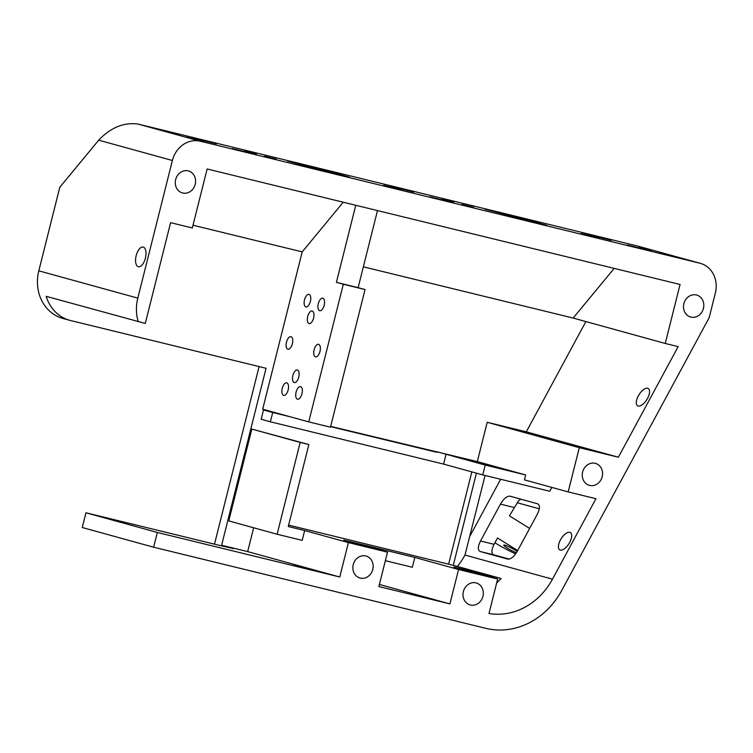 <?xml version="1.0" encoding="UTF-8"?>
<svg xmlns="http://www.w3.org/2000/svg" width="753" height="753" viewBox="0 0 753 753"><rect width="100%" height="100%" fill="white"/><g stroke="black" fill="none" stroke-linecap="round" stroke-linejoin="round"><path stroke-width="1.13" d="M377.488 210.576L358.127 287.655L336.412 282.347L355.764 205.277M336.412 282.347L343.312 284.257L308.739 421.896L330.463 427.196L365.036 289.557L343.312 284.257M358.127 287.655L365.036 289.557M363.36 266.826L573.155 318.058L665.247 343.462L680.063 284.474L207.131 168.983L192.316 227.971L170.602 222.662L145.282 323.442L46.178 296.324A40.549 35.767 105.4 0 0 69.681 320.307A40.549 35.767 105.4 0 0 70.594 320.543L266.054 368.273L221.608 545.247L247.671 551.61L253.657 527.768M573.155 318.058L614.194 268.388M638.13 406.008A10.137 4.622 121.9 0 1 637.556 405.763A10.137 4.622 121.9 0 1 638.996 394.713A10.137 4.622 121.9 0 1 648.277 388.548A10.137 4.622 121.9 0 1 647.194 399.015A10.137 4.622 121.9 0 1 638.13 406.008M560.27 550.057A10.137 4.622 121.9 0 1 559.695 549.803A10.137 4.622 121.9 0 1 561.136 538.753A10.137 4.622 121.9 0 1 570.416 532.597A10.137 4.622 121.9 0 1 569.334 543.064A10.137 4.622 121.9 0 1 560.27 550.057M143.249 247.069A10.137 4.772 103.7 0 1 145.404 258.1A10.137 4.772 103.7 0 1 138.373 266.75A10.137 4.772 103.7 0 1 138.317 266.731A10.137 4.772 103.7 0 1 136.161 255.7A10.137 4.772 103.7 0 1 143.183 247.059A10.137 4.772 103.7 0 1 143.249 247.069M221.608 545.247L233.675 548.655L220.61 545.652L85.955 512.774L82.246 527.524L153.621 547.205L485.807 628.331A76.034 67.064 105.4 0 0 561.776 590.371L709.175 317.662L715.35 293.086A25.348 22.355 -74.6 0 0 700.375 263.352A25.348 22.355 -74.6 0 0 699.801 263.202L200.279 141.216A25.348 22.355 -74.6 0 0 172.381 160.493L137.808 298.132A40.549 35.767 105.4 0 0 138.27 321.729M517.669 550.565L497.488 537.99L494.072 544.315C491.323 549.982 491.201 553.483 493.695 554.81L509.254 559.102M539.289 508.821L517.33 502.769L509.452 515.852L529.632 528.427M317.38 169.237L287.448 160.973L317.86 168.399L349.505 177.181L317.38 169.237M317.86 168.399L317.634 169.303M515.278 216.61L546.932 225.392L484.876 209.183L515.278 216.61L515.052 217.513M182.659 193.003A11.408 10.062 -74.6 0 1 182.405 192.937A11.408 10.062 -74.6 0 1 175.703 179.412A11.408 10.062 -74.6 0 1 188.212 170.884A11.408 10.062 -74.6 0 1 188.466 170.95A11.408 10.062 -74.6 0 1 195.178 184.476A11.408 10.062 -74.6 0 1 182.659 193.003M690.878 317.107A11.408 10.062 -74.6 0 1 690.623 317.041A11.408 10.062 -74.6 0 1 683.922 303.515A11.408 10.062 -74.6 0 1 696.431 294.988A11.408 10.062 -74.6 0 1 696.685 295.054A11.408 10.062 -74.6 0 1 703.387 308.579A11.408 10.062 -74.6 0 1 690.878 317.107M665.247 343.462L678.171 346.615L618.382 457.231L526.291 431.827L585.89 321.569M308.739 421.896L262.693 409.19L302.207 251.888L343.246 202.218M302.207 251.888L193.003 225.222M700.375 263.352L637.64 246.052L138.11 124.066C123.878 122.146 110.747 127.521 98.709 140.171L59.798 187.262L38.808 270.826L137.808 298.132M277.113 534.244L228.761 520.907L251.831 429.088L308.862 444.552L300.174 442.425L277.113 534.244L302.188 540.362L304.664 530.536L348.404 542.602L387.503 552.147L378.853 586.559L449.908 603.915L379.38 584.46M288.634 525.095L448.637 564.166L471.82 471.877M263.503 409.971L272.708 412.512L270.374 421.793L261.169 419.252L263.503 409.971L281.104 414.272M330.671 426.377L477.317 461.608L487.2 422.282L526.291 431.827M498.872 468.178L482.664 464.159L498.872 468.178M436.721 452.271L330.595 426.65M290.319 416.814L272.708 412.512M270.374 421.793L443.602 464.102L482.739 474.898L549.728 491.248L551.808 487.407M445.936 454.812L443.602 464.102M244.123 151.485L232.319 148.557L244.123 151.485M276.313 159.128L264.51 156.2L276.313 159.128M671.158 255.549L659.355 252.622L671.158 255.549M407.015 190.17L395.203 187.243L407.015 190.17M473.731 207.339L461.928 204.411L473.731 207.339M395.551 188.25L383.738 185.323L395.551 188.25M413.924 192.081L402.111 189.154L413.924 192.081M651.223 250.467L639.41 247.539L651.223 250.467M599.096 237.732L587.284 234.814L599.096 237.732M198.124 140.039L186.32 137.112L198.124 140.039M216.497 143.87L204.694 140.943L216.497 143.87M256.378 154.045L244.565 151.118L256.378 154.045M638.968 247.906L627.164 244.989L638.968 247.906M604.433 238.381L592.63 235.454L604.433 238.381M401.669 189.521L389.866 186.603L401.669 189.521M441.55 199.696L429.737 196.778L441.55 199.696M453.795 202.256L441.992 199.329L453.795 202.256M611.342 240.292L599.539 237.364L611.342 240.292M592.969 236.461L581.165 233.534L592.969 236.461M204.251 141.31L192.439 138.383L204.251 141.31M209.588 141.959L197.785 139.032L209.588 141.959M214.492 544.165L259.098 366.579M69.681 320.307L62.781 318.406A40.549 35.767 -74.6 0 1 38.808 270.826M293.764 565.559L312.279 570.153L293.764 565.559M476.423 473.148L453.24 565.437L448.637 564.166M453.24 565.437L457.372 566.444A67.196 59.271 -74.6 0 0 464.978 555.055L485.064 475.463M469.75 536.437L500.651 479.266M516.37 552.806A8.867 1.054 28.4 0 1 507.908 548.429A8.867 1.054 28.4 0 1 503.766 545.097A8.867 1.054 28.4 0 1 504.868 545.144A8.867 1.054 28.4 0 1 517.179 551.46M515.636 553.879A25.348 3.021 28.4 0 1 494.909 542.772M300.607 386.666A6.466 3.04 103.7 0 1 301.972 393.697A6.466 3.04 103.7 0 1 297.501 399.212A6.466 3.04 103.7 0 1 297.454 399.203A6.466 3.04 103.7 0 1 296.08 392.172A6.466 3.04 103.7 0 1 300.56 386.656A6.466 3.04 103.7 0 1 300.607 386.666M309.012 294.376A6.466 3.04 103.7 0 1 310.387 301.407A6.466 3.04 103.7 0 1 305.906 306.923A6.466 3.04 103.7 0 1 305.869 306.904A6.466 3.04 103.7 0 1 304.494 299.873A6.466 3.04 103.7 0 1 308.975 294.367A6.466 3.04 103.7 0 1 309.012 294.376M322.83 298.188A6.466 3.04 103.7 0 1 324.204 305.219A6.466 3.04 103.7 0 1 319.724 310.725A6.466 3.04 103.7 0 1 319.677 310.716A6.466 3.04 103.7 0 1 318.312 303.685A6.466 3.04 103.7 0 1 322.792 298.169A6.466 3.04 103.7 0 1 322.83 298.188M297.397 370.015A6.466 3.04 103.7 0 1 298.772 377.046A6.466 3.04 103.7 0 1 294.291 382.562A6.466 3.04 103.7 0 1 294.254 382.552A6.466 3.04 103.7 0 1 292.879 375.521A6.466 3.04 103.7 0 1 297.36 370.005A6.466 3.04 103.7 0 1 297.397 370.015M286.789 382.853A6.466 3.04 103.7 0 1 288.164 389.894A6.466 3.04 103.7 0 1 283.683 395.4A6.466 3.04 103.7 0 1 283.646 395.391A6.466 3.04 103.7 0 1 282.271 388.36A6.466 3.04 103.7 0 1 286.752 382.844A6.466 3.04 103.7 0 1 286.789 382.853M290.997 336.713A6.466 3.04 103.7 0 1 292.371 343.745A6.466 3.04 103.7 0 1 287.891 349.26A6.466 3.04 103.7 0 1 287.844 349.241A6.466 3.04 103.7 0 1 286.479 342.21A6.466 3.04 103.7 0 1 290.959 336.695A6.466 3.04 103.7 0 1 290.997 336.713M318.623 344.328A6.466 3.04 103.7 0 1 319.997 351.369A6.466 3.04 103.7 0 1 315.516 356.875A6.466 3.04 103.7 0 1 315.479 356.866A6.466 3.04 103.7 0 1 314.105 349.834A6.466 3.04 103.7 0 1 318.585 344.319A6.466 3.04 103.7 0 1 318.623 344.328M312.222 311.027A6.466 3.04 103.7 0 1 313.587 318.058A6.466 3.04 103.7 0 1 309.106 323.574A6.466 3.04 103.7 0 1 309.069 323.564A6.466 3.04 103.7 0 1 307.695 316.524A6.466 3.04 103.7 0 1 312.175 311.017A6.466 3.04 103.7 0 1 312.222 311.027M487.2 422.282L579.292 447.687L618.382 457.231M595.19 463.302A11.408 10.062 105.4 0 0 582.671 471.83A11.408 10.062 105.4 0 0 589.383 485.356A11.408 10.062 105.4 0 0 602.108 477.044A11.408 10.062 105.4 0 0 595.444 463.368A11.408 10.062 105.4 0 0 595.19 463.302M464.978 555.055L552.467 579.189L595.962 498.712L568.176 491.925L524.436 479.859L525.669 474.945L477.317 461.608M568.176 491.925L579.292 447.687M348.404 542.602L339.763 577.014L247.671 551.61M365.789 555.978A11.408 10.062 105.4 0 0 353.279 564.505A11.408 10.062 105.4 0 0 359.981 578.031A11.408 10.062 105.4 0 0 372.707 569.71A11.408 10.062 105.4 0 0 366.043 556.043A11.408 10.062 105.4 0 0 365.789 555.978M385.357 560.674L412.343 567.263L414.809 557.436L343.754 540.08L387.503 552.147M449.908 603.915L458.558 569.503L497.648 579.048L489.008 613.46L489.516 613.582L489.008 613.46M414.809 557.436L458.558 569.503M496.613 583.18L501.112 578.511L453.908 566.981L497.648 579.048M475.943 582.878A11.408 10.062 105.4 0 0 463.424 591.406A11.408 10.062 105.4 0 0 470.126 604.932A11.408 10.062 105.4 0 0 482.861 596.611A11.408 10.062 105.4 0 0 476.197 582.944A11.408 10.062 105.4 0 0 475.943 582.878M525.669 474.945L485.214 465.062L482.739 474.898M517.339 551.168C514.083 556.627 510.91 559.281 507.823 559.131L480.122 551.497C477.637 550.17 477.76 546.669 480.508 541.012L500.434 504.134C503.691 498.684 506.863 496.029 509.96 496.171L537.651 503.813C540.136 505.141 540.014 508.633 537.275 514.299L517.339 551.168M436.862 451.725L485.214 465.062M85.955 512.774L157.33 532.465L153.621 547.205M339.763 577.014L157.33 532.465M304.664 530.536L288.267 526.535L308.862 444.552M457.372 566.444L501.112 578.511M251.831 429.088L300.174 442.425M521.067 499.239A10.137 4.772 -76.3 0 0 517.33 502.769M552.467 579.189A67.196 59.271 -74.6 0 1 489.516 613.582M98.709 140.171L172.381 160.493M637.64 246.052L699.801 263.202M513.998 507.447L500.434 504.134M493.695 554.81L480.122 551.497M494.072 544.315L480.508 541.012M138.11 124.066L200.279 141.216"/></g></svg>
